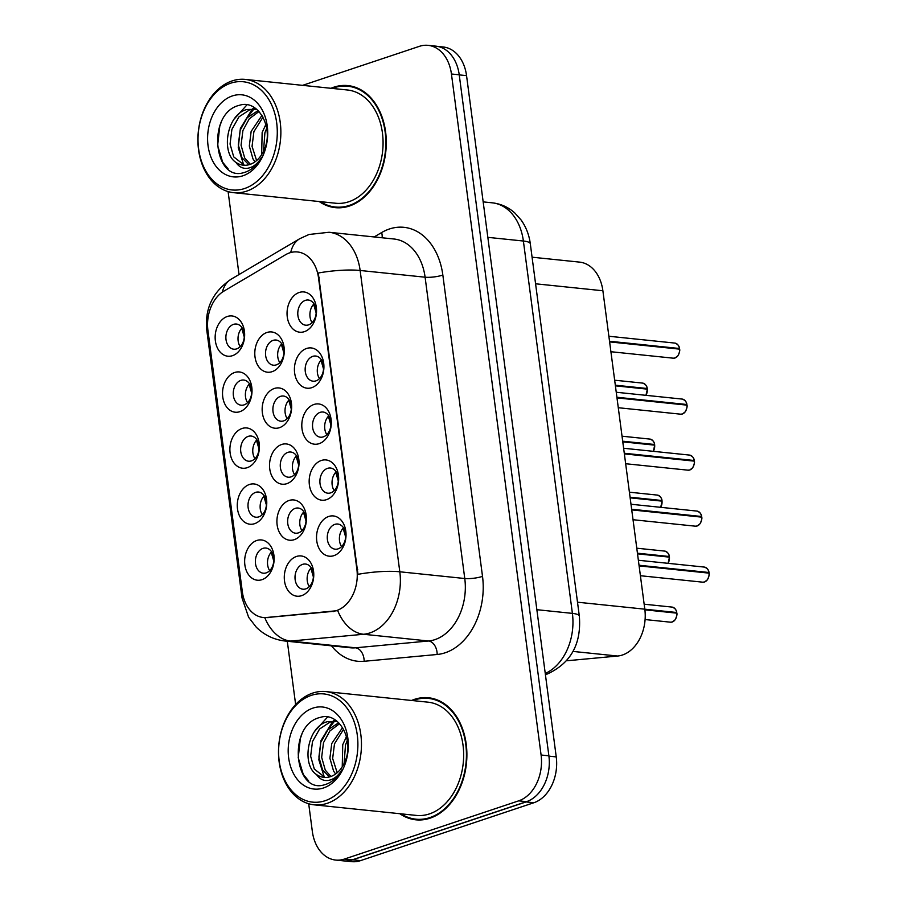 <?xml version="1.0" encoding="UTF-8"?>
<svg xmlns="http://www.w3.org/2000/svg" width="907" height="907" viewBox="0 0 907 907"><rect width="100%" height="100%" fill="white"/><g stroke="black" fill="none" stroke-linecap="round" stroke-linejoin="round"><path stroke-width="1.36" d="M254.595 523.679A20.237 14.682 95.9 0 1 237.498 508.929A20.237 14.682 95.9 0 1 249.436 484.485A20.237 14.682 95.9 0 1 266.545 499.235A20.237 14.682 95.9 0 1 254.595 523.679M255.604 492.376A12.653 9.172 -84.1 0 0 247.996 505.675A12.653 9.172 -84.1 0 0 255.91 517.205A12.653 9.172 -84.1 0 0 258.824 516.865A12.653 9.172 -84.1 0 0 266.431 503.566A12.653 9.172 -84.1 0 0 258.518 492.036A12.653 9.172 -84.1 0 0 255.604 492.376M247.226 467.683A20.237 14.682 95.9 0 1 230.117 452.933A20.237 14.682 95.9 0 1 242.067 428.489A20.237 14.682 95.9 0 1 259.175 443.228A20.237 14.682 95.9 0 1 247.226 467.683M248.235 436.369A12.653 9.172 -84.1 0 0 240.627 449.679A12.653 9.172 -84.1 0 0 248.541 461.21A12.653 9.172 -84.1 0 0 251.454 460.869A12.653 9.172 -84.1 0 0 259.062 447.57A12.653 9.172 -84.1 0 0 251.148 436.04A12.653 9.172 -84.1 0 0 248.235 436.369M239.856 411.676A20.237 14.682 95.9 0 1 222.748 396.937A20.237 14.682 95.9 0 1 234.698 372.482A20.237 14.682 95.9 0 1 251.795 387.232A20.237 14.682 95.9 0 1 239.856 411.676M240.854 380.373A12.653 9.172 -84.1 0 0 233.258 393.683A12.653 9.172 -84.1 0 0 241.171 405.202A12.653 9.172 -84.1 0 0 244.085 404.873A12.653 9.172 -84.1 0 0 251.692 391.563A12.653 9.172 -84.1 0 0 243.779 380.044A12.653 9.172 -84.1 0 0 240.854 380.373M232.487 355.68A20.237 14.682 95.9 0 1 215.378 340.941A20.237 14.682 95.9 0 1 227.317 316.486A20.237 14.682 95.9 0 1 244.425 331.236A20.237 14.682 95.9 0 1 232.487 355.68M233.484 324.377A12.653 9.172 -84.1 0 0 225.877 337.676A12.653 9.172 -84.1 0 0 233.791 349.206A12.653 9.172 -84.1 0 0 236.716 348.866A12.653 9.172 -84.1 0 0 244.312 335.567A12.653 9.172 -84.1 0 0 236.398 324.037A12.653 9.172 -84.1 0 0 233.484 324.377M261.976 579.675A20.237 14.682 95.9 0 1 244.867 564.936A20.237 14.682 95.9 0 1 256.817 540.481A20.237 14.682 95.9 0 1 273.914 555.231A20.237 14.682 95.9 0 1 261.976 579.675M262.973 548.372A12.653 9.172 -84.1 0 0 255.366 561.682A12.653 9.172 -84.1 0 0 263.291 573.201A12.653 9.172 -84.1 0 0 266.204 572.873A12.653 9.172 -84.1 0 0 273.812 559.562A12.653 9.172 -84.1 0 0 265.887 548.043A12.653 9.172 -84.1 0 0 262.973 548.372M294.231 539.676A20.237 14.682 95.9 0 1 277.134 524.926A20.237 14.682 95.9 0 1 289.072 500.483A20.237 14.682 95.9 0 1 306.181 515.221A20.237 14.682 95.9 0 1 294.231 539.676M295.24 508.362A12.653 9.172 -84.1 0 0 287.632 521.672A12.653 9.172 -84.1 0 0 295.546 533.203A12.653 9.172 -84.1 0 0 298.46 532.863A12.653 9.172 -84.1 0 0 306.067 519.564A12.653 9.172 -84.1 0 0 298.154 508.033A12.653 9.172 -84.1 0 0 295.24 508.362M286.861 483.669A20.237 14.682 95.9 0 1 269.753 468.93A20.237 14.682 95.9 0 1 281.703 444.475A20.237 14.682 95.9 0 1 298.8 459.225A20.237 14.682 95.9 0 1 286.861 483.669M287.859 452.366A12.653 9.172 -84.1 0 0 280.263 465.676A12.653 9.172 -84.1 0 0 288.177 477.195A12.653 9.172 -84.1 0 0 291.09 476.867A12.653 9.172 -84.1 0 0 298.698 463.556A12.653 9.172 -84.1 0 0 290.784 452.037A12.653 9.172 -84.1 0 0 287.859 452.366M279.492 427.673A20.237 14.682 95.9 0 1 262.384 412.934A20.237 14.682 95.9 0 1 274.322 388.479A20.237 14.682 95.9 0 1 291.43 403.23A20.237 14.682 95.9 0 1 279.492 427.673M280.49 396.37A12.653 9.172 -84.1 0 0 272.882 409.669A12.653 9.172 -84.1 0 0 280.796 421.199A12.653 9.172 -84.1 0 0 283.721 420.859A12.653 9.172 -84.1 0 0 291.328 407.56A12.653 9.172 -84.1 0 0 283.403 396.03A12.653 9.172 -84.1 0 0 280.49 396.37M272.111 371.677A20.237 14.682 95.9 0 1 255.014 356.927A20.237 14.682 95.9 0 1 266.953 332.484A20.237 14.682 95.9 0 1 284.061 347.222A20.237 14.682 95.9 0 1 272.111 371.677M273.12 340.363A12.653 9.172 -84.1 0 0 265.513 353.673A12.653 9.172 -84.1 0 0 273.426 365.204A12.653 9.172 -84.1 0 0 276.34 364.863A12.653 9.172 -84.1 0 0 283.948 351.565A12.653 9.172 -84.1 0 0 276.034 340.034A12.653 9.172 -84.1 0 0 273.12 340.363M301.6 595.672A20.237 14.682 95.9 0 1 284.503 580.922A20.237 14.682 95.9 0 1 296.442 556.479A20.237 14.682 95.9 0 1 313.55 571.229A20.237 14.682 95.9 0 1 301.6 595.672M302.609 564.369A12.653 9.172 -84.1 0 0 295.002 577.668A12.653 9.172 -84.1 0 0 302.915 589.199A12.653 9.172 -84.1 0 0 305.829 588.858A12.653 9.172 -84.1 0 0 313.437 575.56A12.653 9.172 -84.1 0 0 305.523 564.029A12.653 9.172 -84.1 0 0 302.609 564.369M326.497 499.666A20.237 14.682 95.9 0 1 309.389 484.928A20.237 14.682 95.9 0 1 321.339 460.473A20.237 14.682 95.9 0 1 338.436 475.223A20.237 14.682 95.9 0 1 326.497 499.666M327.495 468.363A12.653 9.172 -84.1 0 0 319.888 481.662A12.653 9.172 -84.1 0 0 327.801 493.193A12.653 9.172 -84.1 0 0 330.726 492.852A12.653 9.172 -84.1 0 0 338.334 479.554A12.653 9.172 -84.1 0 0 330.409 468.023A12.653 9.172 -84.1 0 0 327.495 468.363M319.117 443.67A20.237 14.682 95.9 0 1 302.02 428.92A20.237 14.682 95.9 0 1 313.958 404.477A20.237 14.682 95.9 0 1 331.066 419.215A20.237 14.682 95.9 0 1 319.117 443.67M320.126 412.356A12.653 9.172 -84.1 0 0 312.518 425.666A12.653 9.172 -84.1 0 0 320.432 437.197A12.653 9.172 -84.1 0 0 323.346 436.857A12.653 9.172 -84.1 0 0 330.953 423.558A12.653 9.172 -84.1 0 0 323.039 412.027A12.653 9.172 -84.1 0 0 320.126 412.356M311.747 387.674A20.237 14.682 95.9 0 1 294.639 372.924A20.237 14.682 95.9 0 1 306.589 348.469A20.237 14.682 95.9 0 1 323.697 363.219A20.237 14.682 95.9 0 1 311.747 387.674M312.756 356.36A12.653 9.172 -84.1 0 0 305.149 369.671A12.653 9.172 -84.1 0 0 313.062 381.189A12.653 9.172 -84.1 0 0 315.976 380.861A12.653 9.172 -84.1 0 0 323.584 367.55A12.653 9.172 -84.1 0 0 315.67 356.032A12.653 9.172 -84.1 0 0 312.756 356.36M304.378 331.667A20.237 14.682 95.9 0 1 287.27 316.928A20.237 14.682 95.9 0 1 299.219 292.473A20.237 14.682 95.9 0 1 316.316 307.224A20.237 14.682 95.9 0 1 304.378 331.667M305.376 300.364A12.653 9.172 -84.1 0 0 297.779 313.663A12.653 9.172 -84.1 0 0 305.693 325.194A12.653 9.172 -84.1 0 0 308.607 324.865A12.653 9.172 -84.1 0 0 316.214 311.555A12.653 9.172 -84.1 0 0 308.301 300.024A12.653 9.172 -84.1 0 0 305.376 300.364M333.867 555.662A20.237 14.682 95.9 0 1 316.758 540.923A20.237 14.682 95.9 0 1 328.708 516.468A20.237 14.682 95.9 0 1 345.805 531.219A20.237 14.682 95.9 0 1 333.867 555.662M334.876 524.359A12.653 9.172 -84.1 0 0 327.268 537.67A12.653 9.172 -84.1 0 0 335.182 549.188A12.653 9.172 -84.1 0 0 338.096 548.86A12.653 9.172 -84.1 0 0 345.703 535.549A12.653 9.172 -84.1 0 0 337.789 524.031A12.653 9.172 -84.1 0 0 334.876 524.359M262.304 514.654A12.653 9.172 95.9 0 1 264.254 495.846M254.935 458.659A12.653 9.172 95.9 0 1 256.885 439.85M247.554 402.651A12.653 9.172 95.9 0 1 249.504 383.842M240.185 346.655A12.653 9.172 95.9 0 1 242.135 327.846M269.674 570.65A12.653 9.172 95.9 0 1 271.624 551.841M301.94 530.652A12.653 9.172 95.9 0 1 303.89 511.843M294.571 474.644A12.653 9.172 95.9 0 1 296.51 455.836M287.19 418.649A12.653 9.172 95.9 0 1 289.14 399.84M279.821 362.653A12.653 9.172 95.9 0 1 281.771 343.844M309.31 586.648A12.653 9.172 95.9 0 1 311.26 567.839M334.195 490.642A12.653 9.172 95.9 0 1 336.146 471.833M326.826 434.646A12.653 9.172 95.9 0 1 328.776 415.837M319.457 378.638A12.653 9.172 95.9 0 1 321.407 359.83M312.076 322.643A12.653 9.172 95.9 0 1 314.026 303.834M341.576 546.638A12.653 9.172 95.9 0 1 343.515 527.829M285.456 254.788A34.16 24.772 95.9 0 1 289.639 252.86A34.16 24.772 95.9 0 1 297.519 251.965A34.16 24.772 95.9 0 1 318.504 277.746L356.882 569.256A34.16 24.772 95.9 0 1 332.404 611.431L266.873 617.542A34.16 24.772 95.9 0 1 263.325 617.52A34.16 24.772 95.9 0 1 242.328 591.738L207.93 330.465A34.16 24.772 95.9 0 1 223.904 291.124L285.456 254.788M532.069 257.191L579.562 262.112A37.947 27.527 95.9 0 1 602.883 290.762L644.809 609.175A37.947 27.527 95.9 0 1 617.61 656.033L566.648 660.784M319.207 201.535A61.347 44.5 -84.1 0 0 335.261 207.646A61.347 44.5 -84.1 0 0 349.41 206.025A61.347 44.5 -84.1 0 0 386.291 141.492A61.347 44.5 -84.1 0 0 347.903 85.598A61.347 44.5 -84.1 0 0 333.765 87.219A61.347 44.5 -84.1 0 0 330.942 88.285M335.919 207.079A61.347 44.5 -84.1 0 0 338.753 207.816M399.806 813.704A61.347 44.5 -84.1 0 0 415.86 819.815A61.347 44.5 -84.1 0 0 429.997 818.193A61.347 44.5 -84.1 0 0 466.89 753.672A61.347 44.5 -84.1 0 0 428.501 697.766A61.347 44.5 -84.1 0 0 414.363 699.388A61.347 44.5 -84.1 0 0 411.54 700.465M416.517 819.248A61.347 44.5 -84.1 0 0 419.34 819.985M318.289 273.007L357.959 574.324A44.273 9.524 -7.5 0 1 399.806 571.784A50.599 36.699 95.9 0 1 369.954 632.905A50.599 36.699 95.9 0 1 363.548 634.265L290.523 641.068A50.599 36.699 95.9 0 1 285.263 641.045L350.227 647.768A50.599 36.699 -84.1 0 0 355.487 647.802L428.501 641A50.599 36.699 -84.1 0 0 434.907 639.639A50.599 36.699 -84.1 0 0 464.769 578.519L425.1 277.202A50.599 36.699 -84.1 0 0 394.001 239.006L329.048 232.271A50.599 36.699 95.9 0 1 360.136 270.479A44.273 9.524 172.5 0 0 318.289 273.007M308.697 803.761L312.337 831.413A37.947 27.527 -84.1 0 0 335.658 860.063L343.447 860.868A37.947 27.527 -84.1 0 0 352.199 859.87L526.491 801.663A37.947 27.527 -84.1 0 0 548.882 755.814L459.225 74.805A37.947 27.527 -84.1 0 0 435.904 46.155L428.104 45.35A37.947 27.527 -84.1 0 0 419.363 46.348L302.598 85.349M374.183 236.942L381.632 232.555A63.252 45.883 95.9 0 1 442.843 275.07L482.513 576.376A63.252 45.883 95.9 0 1 445.178 652.779A63.252 45.883 95.9 0 1 437.174 654.48A12.653 8.617 -95.3 0 0 428.501 641L363.548 634.265A44.273 30.169 84.7 0 1 337.71 610.638L264.787 617.667A44.273 30.169 84.7 0 0 290.523 641.068L355.487 647.802A12.653 8.617 -95.3 0 1 364.161 661.282A63.252 45.883 95.9 0 1 331.497 645.829M335.658 860.063A37.947 27.527 -84.1 0 0 344.411 859.065L518.691 800.847A37.947 27.527 -84.1 0 0 541.094 755.009L451.437 74A37.947 27.527 -84.1 0 0 428.104 45.35M228.099 191.581L239.029 274.56M287.304 641.26L295.637 704.558M431.947 698.311A61.347 44.5 -84.1 0 0 429.022 698.458M351.349 86.142A61.347 44.5 -84.1 0 0 348.435 86.29M345.204 860.981L351.712 861.65A37.947 27.527 -84.1 0 0 360.464 860.652L533.849 802.74A37.947 27.527 -84.1 0 0 556.24 756.903L466.549 75.644A37.947 27.527 -84.1 0 0 443.228 46.994L437.639 46.416M346.996 860.924A37.947 27.527 -84.1 0 0 352.676 859.836L526.049 801.935A37.947 27.527 -84.1 0 0 531.513 799.294M709.104 573.156C709.591 574.165 709.036 576.364 707.426 579.754L704.558 581.977L702.766 582.181A7.585 5.51 -84.1 0 0 704.512 581.977A7.585 5.51 -84.1 0 0 709.025 573.133L709.036 573.201M343.118 528.248L345.658 537.001M707.857 573.009L708.945 572.498L639.027 565.254M709.025 573.133L639.106 565.889M676.837 613.166C677.325 614.164 676.769 616.363 675.159 619.753L672.302 621.987L670.5 622.191A7.585 5.51 -84.1 0 0 672.257 621.987A7.585 5.51 -84.1 0 0 676.769 613.143L676.769 613.2M310.852 568.258L313.403 577.011M675.59 613.019L676.69 612.497L644.809 609.198M676.769 613.143L644.888 609.833M273.767 561.002L271.227 552.261M244.584 188.52A54.397 39.454 -84.1 0 0 276.68 122.819A54.397 39.454 -84.1 0 0 230.718 83.183A54.397 39.454 -84.1 0 0 198.622 148.895A54.397 39.454 -84.1 0 0 244.584 188.52M246.636 191.15A56.926 41.291 -84.1 0 0 280.864 131.277A56.926 41.291 -84.1 0 0 245.253 79.408A56.926 41.291 -84.1 0 0 232.124 80.916A56.926 41.291 -84.1 0 0 197.896 140.789A56.926 41.291 -84.1 0 0 233.518 192.658A56.926 41.291 -84.1 0 0 246.636 191.15M233.518 192.658L335.726 203.247A56.926 41.291 -84.1 0 0 348.844 201.739A56.926 41.291 -84.1 0 0 383.071 141.866A56.926 41.291 -84.1 0 0 347.449 89.997L245.253 79.408M320.477 201.66A60.724 44.046 -84.1 0 0 335.329 207.023A60.724 44.046 -84.1 0 0 349.331 205.413A60.724 44.046 -84.1 0 0 385.838 141.549A60.724 44.046 -84.1 0 0 347.846 86.222A60.724 44.046 -84.1 0 0 333.844 87.832A60.724 44.046 -84.1 0 0 332.211 88.421M261.647 154.632L262.146 132.513L265.864 124.452M263.518 151.254L264.901 132.796L266.681 128.272M255.003 161.82L252.962 158.872L249.312 146.038L251.148 131.379L261.976 115.393M256.602 160.562L252.055 146.322L253.903 131.662L262.985 117.128M248.858 164.768L241.965 157.739L238.303 144.905L240.151 130.234L247.248 117.683L258.11 110.597M250.366 164.292L244.709 158.022L241.058 145.188L242.906 130.517L249.289 118.783L259.005 111.516M235.922 162.376A28.593 20.748 -84.1 0 0 243.371 165.199A28.593 20.748 -84.1 0 0 249.958 164.439A28.593 20.748 -84.1 0 0 264.209 149.712C274.288 128.216 258.246 99.044 239.675 105.235C206.354 112.57 213.53 182.035 243.564 172.693L245.117 172.239C251.829 169.892 257.339 164.893 261.647 157.251C257.758 163.714 253.076 167.387 247.577 168.271C242.872 168.861 238.995 166.899 235.922 162.376C220.639 152.739 226.841 114.089 246.931 109.509L256.624 109.259M244.448 165.267L233.711 156.877L230.061 144.043L231.897 129.384L238.995 116.833L249.686 109.792L255.434 108.999M232.396 95.915A41.246 29.92 -84.1 0 0 208.054 145.744A41.246 29.92 -84.1 0 0 242.906 175.788A41.246 29.92 -84.1 0 0 267.248 125.971A41.246 29.92 -84.1 0 0 232.396 95.915M228.065 168.804L222.68 162.251L217.635 145.494L219.755 126.334L221.206 122.23M234.312 118.908L246.976 104.849M245.309 120.041L253.926 109.033M254.164 108.817L255.048 108.08M243.756 165.119L238.258 147.626L240.378 128.465L252.169 109.214M252.736 108.715L254.198 107.525M325.182 800.7A54.397 39.454 -84.1 0 0 357.279 734.987A54.397 39.454 -84.1 0 0 311.316 695.363A54.397 39.454 -84.1 0 0 279.209 761.064A54.397 39.454 -84.1 0 0 325.182 800.7M327.234 803.319A56.926 41.291 -84.1 0 0 361.462 743.457A56.926 41.291 -84.1 0 0 325.84 691.587A56.926 41.291 -84.1 0 0 312.722 693.084A56.926 41.291 -84.1 0 0 278.494 752.957A56.926 41.291 -84.1 0 0 314.117 804.826A56.926 41.291 -84.1 0 0 327.234 803.319M314.117 804.826L416.313 815.416A56.926 41.291 -84.1 0 0 429.442 813.908A56.926 41.291 -84.1 0 0 463.658 754.034A56.926 41.291 -84.1 0 0 428.047 702.177L325.84 691.587M401.075 813.84A60.724 44.046 -84.1 0 0 415.928 819.191A60.724 44.046 -84.1 0 0 429.918 817.581A60.724 44.046 -84.1 0 0 466.425 753.717A60.724 44.046 -84.1 0 0 428.433 698.401A60.724 44.046 -84.1 0 0 414.442 700A60.724 44.046 -84.1 0 0 412.798 700.589M342.234 766.8L342.744 744.681L346.463 736.62M344.104 763.422L345.499 744.976L347.279 740.441M335.601 774L333.561 771.041L329.899 758.218L331.747 743.547L342.563 727.573M337.189 772.741L332.654 758.501L334.49 743.831L343.583 729.296M329.456 776.936L322.552 769.907L318.901 757.073L320.749 742.402L327.835 729.863L338.696 722.766M330.964 776.471L325.307 770.19L321.656 757.356L323.493 742.697L329.876 730.951L339.603 723.695M316.52 774.544A28.593 20.748 -84.1 0 0 323.958 777.367A28.593 20.748 -84.1 0 0 330.556 776.607A28.593 20.748 -84.1 0 0 344.796 761.88C354.886 740.395 338.844 711.224 320.262 717.403C286.952 724.738 294.117 794.203 324.162 784.872L325.704 784.419C332.427 782.061 337.937 777.072 342.245 769.431C338.356 775.882 333.663 779.555 328.175 780.439C323.47 781.029 319.581 779.068 316.52 774.544C301.237 764.907 307.439 726.269 327.529 721.677L337.211 721.428M325.035 777.446L314.31 769.045L310.648 756.223L312.496 741.552L319.593 729.001L330.273 721.961L336.032 721.178M312.983 708.095A41.246 29.92 -84.1 0 0 288.653 757.912A41.246 29.92 -84.1 0 0 323.504 787.968A41.246 29.92 -84.1 0 0 347.846 738.139A41.246 29.92 -84.1 0 0 312.983 708.095M308.663 780.972L303.267 774.419L298.222 757.662L300.353 738.502L301.804 734.409M314.91 731.076L327.574 717.018M325.908 732.221L334.513 721.201M334.762 720.986L335.647 720.249M324.343 777.288L318.845 759.794L320.976 740.645L332.767 721.394M333.334 720.895L334.796 719.693M701.723 517.16C702.222 518.169 701.655 520.357 700.045 523.758L697.188 525.981L695.397 526.185A7.585 5.51 -84.1 0 0 697.143 525.981A7.585 5.51 -84.1 0 0 701.655 517.137L701.667 517.194M335.749 472.252L338.288 481.005M700.476 517.013L701.576 516.491L631.657 509.246M701.655 517.137L631.737 509.893M694.354 461.164C694.841 462.162 694.286 464.361 692.676 467.751L689.819 469.973L688.016 470.177A7.585 5.51 -84.1 0 0 689.774 469.985A7.585 5.51 -84.1 0 0 694.286 461.13L694.286 461.198M328.368 416.256L330.908 424.998M693.107 461.017L694.195 460.495L624.277 453.251M694.286 461.13L624.367 453.897M686.984 405.157C687.472 406.166 686.916 408.365 685.307 411.755L682.449 413.977L680.647 414.182A7.585 5.51 -84.1 0 0 682.393 413.977A7.585 5.51 -84.1 0 0 686.916 405.134L686.916 405.202M320.999 360.249L323.538 369.002M685.737 405.01L686.826 404.499L616.907 397.255M686.916 405.134L616.987 397.89M679.604 349.161C680.103 350.17 679.536 352.358 677.937 355.759L675.069 357.982L673.277 358.186A7.585 5.51 -84.1 0 0 675.023 357.982A7.585 5.51 -84.1 0 0 679.536 349.138L679.547 349.195M313.629 304.253L316.169 313.006M678.368 349.014L679.456 348.492L609.538 341.247M679.536 349.138L609.617 341.894M266.397 505.006L263.846 496.265M259.017 448.999L256.477 440.269M251.647 393.003L249.108 384.262M244.278 337.007L241.738 328.266M668.017 563.326A7.585 5.51 -84.1 0 0 669.4 557.136L669.4 557.204M303.482 512.262L306.022 521.003M668.221 557.023L669.309 556.501L637.44 553.202M669.4 557.136L637.519 553.837M660.647 507.319A7.585 5.51 -84.1 0 0 662.019 501.14L662.031 501.208M296.113 456.255L298.652 465.008M660.852 501.015L661.94 500.505L630.07 497.195M662.019 501.14L630.15 497.841M653.278 451.323A7.585 5.51 -84.1 0 0 654.65 445.144L654.661 445.201M288.743 400.259L291.283 409.012M653.471 445.02L654.571 444.498L622.69 441.199M654.65 445.144L622.78 441.845M645.909 395.327A7.585 5.51 -84.1 0 0 647.281 389.137L647.281 389.205M281.363 344.263L283.902 353.004M646.101 389.024L647.19 388.502L615.32 385.203M647.281 389.137L615.411 385.838M356.882 569.256L357.732 569.347M332.404 611.431L333.663 611.567M266.873 617.542L268.132 617.667M318.504 277.746L319.355 277.837M535.572 283.789L602.883 290.762M573.031 651.419L617.61 656.033M577.498 602.203L644.809 609.175M482.513 576.376A12.653 2.721 -7.5 0 1 464.769 578.519L399.806 571.784L360.136 270.479L425.1 277.202A12.653 2.721 -7.5 0 0 442.843 275.07M329.048 232.271L309.004 234.482L299.741 238.711A44.273 26.859 59.4 0 0 290.728 252.531M243.019 595.582A44.273 9.524 172.5 0 0 242.044 598.008L248.62 617.27L256.205 627.111C264.243 635.081 273.925 639.73 285.263 641.045M242.044 598.008L206.807 330.386A44.273 9.524 -7.5 0 1 207.68 328.085M206.807 330.386C204.54 308.902 212.657 291.839 231.149 279.197A44.273 26.859 59.4 0 0 222.34 292.133M437.174 654.48L364.161 661.282M541.094 755.009L548.882 755.814M518.691 800.847L526.491 801.663M451.437 74L459.225 74.805M344.411 859.065L352.199 859.87M381.632 232.555A12.653 7.675 -120.6 0 1 382.108 237.77M545.254 673.447A50.599 36.699 -84.1 0 0 572.396 613.381L523.384 241.024A50.599 36.699 -84.1 0 0 492.286 202.828C500.834 203.792 508.373 207.193 514.87 213.032L521.162 220.072C526.105 227.067 529.155 234.981 530.312 243.79L579.335 616.136A25.305 5.442 -7.5 0 0 572.396 613.381L536.865 609.697M487.841 237.351L523.384 241.024A25.305 5.442 -7.5 0 1 530.312 243.79M466.549 75.644L459.237 74.884M556.24 756.903L548.928 756.143M533.849 802.74L526.049 801.935M360.464 860.652L352.676 859.836M708.945 572.498A7.585 5.51 -84.1 0 0 704.331 567.079L638.369 560.254M676.69 612.497A7.585 5.51 -84.1 0 0 672.064 607.089L644.151 604.198M701.576 516.491A7.585 5.51 -84.1 0 0 696.95 511.083L631 504.247M694.195 460.495A7.585 5.51 -84.1 0 0 689.581 455.087L623.619 448.251M686.826 404.499A7.585 5.51 -84.1 0 0 682.211 399.08L616.25 392.255M679.456 348.492A7.585 5.51 -84.1 0 0 674.842 343.084L608.88 336.248M669.309 556.501A7.585 5.51 -84.1 0 0 664.695 551.093L636.782 548.202M661.94 500.505A7.585 5.51 -84.1 0 0 657.326 495.086L629.413 492.195M654.571 444.498A7.585 5.51 -84.1 0 0 649.945 439.09L622.032 436.199M647.19 388.502A7.585 5.51 -84.1 0 0 642.575 383.094L614.663 380.203M263.325 617.52L264.787 617.678M299.741 238.711L231.149 279.197M579.335 616.136C581.534 643.879 570.877 663.164 547.329 674.003L545.402 674.593M492.286 202.828L483.17 201.876M702.766 582.181L640.399 575.718M704.331 567.079C707.222 568.167 708.786 569.981 709.013 572.521M670.5 622.191L645.092 619.549M672.064 607.089C674.955 608.166 676.52 609.98 676.758 612.531M354.183 86.879L347.846 86.222M256.352 109.044L254.062 108.806M341.667 207.669L335.329 207.023M434.782 699.059L428.433 698.401M336.95 721.212L334.66 720.974M422.265 819.849L415.928 819.191M695.397 526.185L633.029 519.722M696.95 511.083C699.853 512.16 701.406 513.974 701.644 516.525M688.016 470.177L625.66 463.726M689.581 455.087C692.472 456.164 694.036 457.978 694.274 460.529M680.647 414.182L618.291 407.719M682.211 399.08C685.102 400.168 686.667 401.982 686.894 404.522M673.277 358.186L610.91 351.723M674.842 343.084C677.733 344.161 679.298 345.975 679.524 348.526M668.085 563.326L669.468 557.17M664.695 551.093C667.586 552.17 669.151 553.984 669.377 556.535M660.704 507.33L662.087 501.163M657.326 495.086C660.217 496.174 661.781 497.988 662.008 500.528M653.335 451.323L654.718 445.167M649.945 439.09C652.847 440.167 654.401 441.981 654.639 444.532M645.965 395.327L647.349 389.171M642.575 383.094C645.467 384.171 647.031 385.985 647.269 388.536"/></g></svg>
